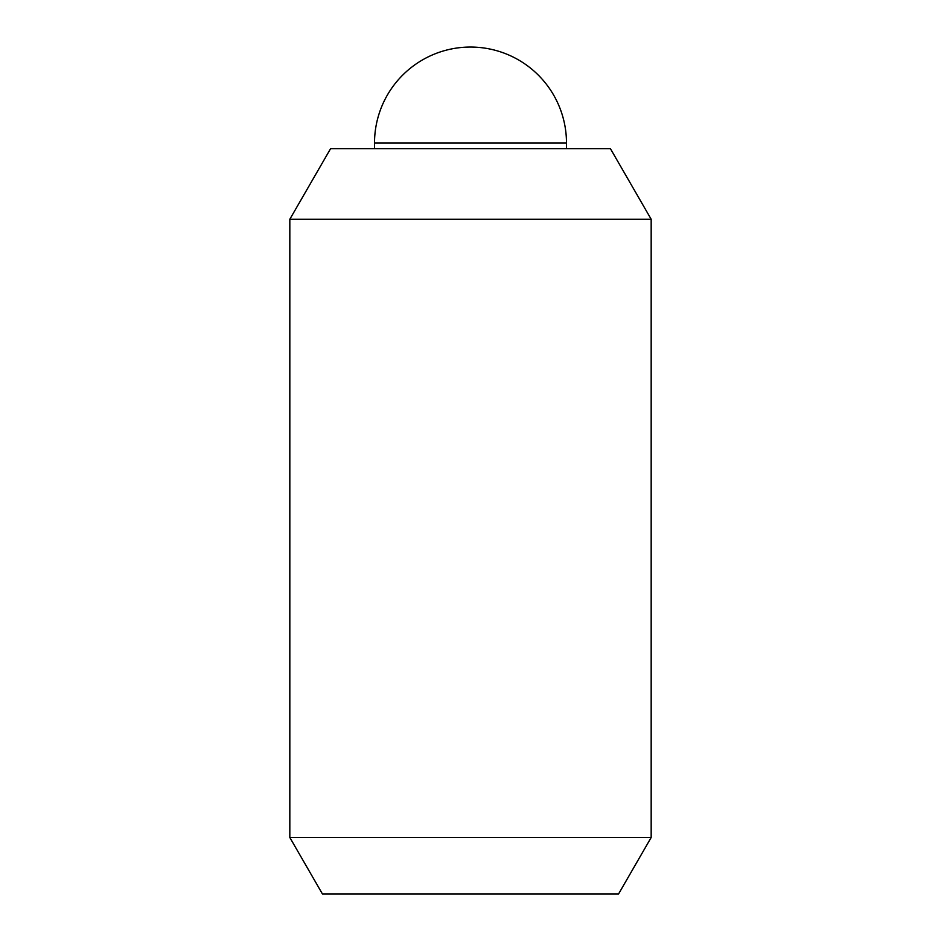<?xml version="1.0" encoding="UTF-8"?>
<svg xmlns="http://www.w3.org/2000/svg" width="941" height="941" viewBox="0 0 941 941"><rect width="100%" height="100%" fill="white"/><g stroke="black" fill="none" stroke-linecap="round" stroke-linejoin="round"><path stroke-width="1.41" d="M566.482 148.678L566.482 143.032A95.982 95.982 0 0 0 470.5 47.05A95.982 95.982 0 0 0 374.518 143.032L374.518 148.678M289.828 219.253L330.573 148.678L610.427 148.678L651.172 219.253L651.172 837.49L618.578 893.95L322.422 893.95L289.828 837.49L289.828 219.253L651.172 219.253M289.828 837.49L651.172 837.49M374.518 143.032L566.482 143.032"/></g></svg>
